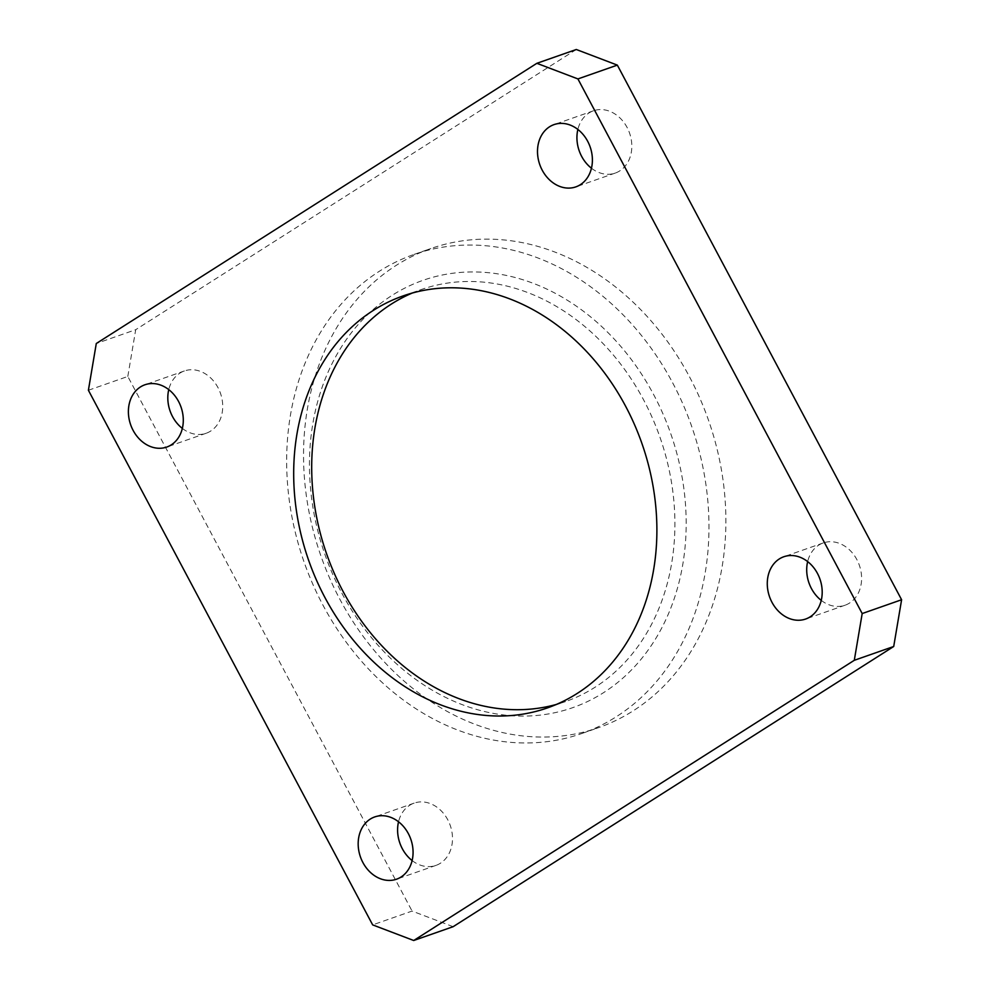 <?xml version="1.0" encoding="UTF-8"?>
<svg xmlns="http://www.w3.org/2000/svg" width="990" height="990" viewBox="0 0 990 990"><rect width="100%" height="100%" fill="white"/><g stroke="black" fill="none" stroke-linecap="round" stroke-linejoin="round"><path stroke-width="0.74" stroke-dasharray="4.95 3.71" d="M182.346 428.41A32.992 26.693 -109.3 0 0 206.18 433.249A32.992 26.693 -109.3 0 0 217.998 387.647A32.992 26.693 -109.3 0 0 184.35 370.965A32.992 26.693 -109.3 0 0 168.758 389.627M591.463 168.226A32.992 26.693 -109.3 0 0 615.285 173.064A32.992 26.693 -109.3 0 0 627.103 127.475A32.992 26.693 -109.3 0 0 593.468 110.793A32.992 26.693 -109.3 0 0 577.875 129.442M821.242 600.373A32.992 26.693 -109.3 0 0 845.064 605.224A32.992 26.693 -109.3 0 0 856.882 559.622A32.992 26.693 -109.3 0 0 823.247 542.941A32.992 26.693 -109.3 0 0 807.654 561.59M412.125 860.558A32.992 26.693 -109.3 0 0 435.959 865.396A32.992 26.693 -109.3 0 0 447.777 819.807A32.992 26.693 -109.3 0 0 414.142 803.125A32.992 26.693 -109.3 0 0 398.537 821.774M341.859 593.196A226.401 183.162 -109.3 0 0 603.467 692.715A226.401 183.162 -109.3 0 0 653.771 394.837A226.401 183.162 -109.3 0 0 392.164 295.317A226.401 183.162 -109.3 0 0 341.859 593.196M412.236 293.052A218.27 176.591 70.7 0 1 421.134 289.6A218.27 176.591 70.7 0 1 643.661 399.972A218.27 176.591 70.7 0 1 565.488 701.588A218.27 176.591 70.7 0 1 556.368 704.447M689.547 376.905A253.811 205.338 70.7 0 1 598.628 727.625A253.811 205.338 70.7 0 1 339.879 599.284A253.811 205.338 70.7 0 1 430.786 248.564A253.811 205.338 70.7 0 1 689.547 376.905M672.643 382.821A253.811 205.338 70.7 0 1 581.736 733.541A253.811 205.338 70.7 0 1 322.988 605.199A253.811 205.338 70.7 0 1 413.894 254.48A253.811 205.338 70.7 0 1 672.643 382.821M453.135 926.69L412.075 911.072L372.661 924.883M88.395 390.258L127.809 376.447L412.075 911.072M127.809 376.447L135.704 329.695L96.29 343.505M576.291 49.5L135.704 329.695M206.18 433.249L166.753 447.059M615.285 173.064L575.858 186.875M845.064 605.224L805.65 619.035M435.959 865.396L396.532 879.207M581.736 733.541L598.628 727.625M547.458 707.899L565.488 701.588M403.116 295.911L421.134 289.6M413.894 254.48L430.786 248.564M414.142 803.125L374.715 816.936M823.247 542.941L783.82 556.751M593.468 110.793L554.041 124.604M184.35 370.965L144.936 384.776"/><path stroke-width="1.49" d="M133.118 430.378A32.992 26.693 -109.3 0 0 166.753 447.059A32.992 26.693 -109.3 0 0 178.571 401.47A32.992 26.693 -109.3 0 0 144.936 384.776A32.992 26.693 -109.3 0 0 133.118 430.378M168.758 389.627A32.992 26.693 -109.3 0 0 172.532 416.567A32.992 26.693 -109.3 0 0 182.346 428.41M542.223 170.193A32.992 26.693 -109.3 0 0 575.858 186.875A32.992 26.693 -109.3 0 0 587.676 141.285A32.992 26.693 -109.3 0 0 554.041 124.604A32.992 26.693 -109.3 0 0 542.223 170.193M577.875 129.442A32.992 26.693 -109.3 0 0 581.65 156.383A32.992 26.693 -109.3 0 0 591.463 168.226M772.002 602.353A32.992 26.693 -109.3 0 0 805.65 619.035A32.992 26.693 -109.3 0 0 817.468 573.433A32.992 26.693 -109.3 0 0 783.82 556.751A32.992 26.693 -109.3 0 0 772.002 602.353M807.654 561.59A32.992 26.693 -109.3 0 0 811.429 588.53A32.992 26.693 -109.3 0 0 821.242 600.373M362.897 862.525A32.992 26.693 -109.3 0 0 396.532 879.207A32.992 26.693 -109.3 0 0 408.35 833.617A32.992 26.693 -109.3 0 0 374.715 816.936A32.992 26.693 -109.3 0 0 362.897 862.525M398.537 821.774A32.992 26.693 -109.3 0 0 402.324 848.715A32.992 26.693 -109.3 0 0 412.125 860.558M556.368 704.447A218.27 176.591 70.7 0 1 342.948 591.216A218.27 176.591 70.7 0 1 412.236 293.052M324.93 597.527A218.27 176.591 -109.3 0 0 547.458 707.899A218.27 176.591 -109.3 0 0 625.643 406.284A218.27 176.591 -109.3 0 0 403.116 295.911A218.27 176.591 -109.3 0 0 324.93 597.527M413.709 940.5L453.135 926.69L893.71 646.495L854.296 660.305L862.191 613.553L577.925 78.928L536.865 63.31L96.29 343.505L88.395 390.258L372.661 924.883L413.709 940.5L854.296 660.305M536.865 63.31L576.291 49.5L617.339 65.117L577.925 78.928M862.191 613.553L901.605 599.742L617.339 65.117M901.605 599.742L893.71 646.495"/></g></svg>
